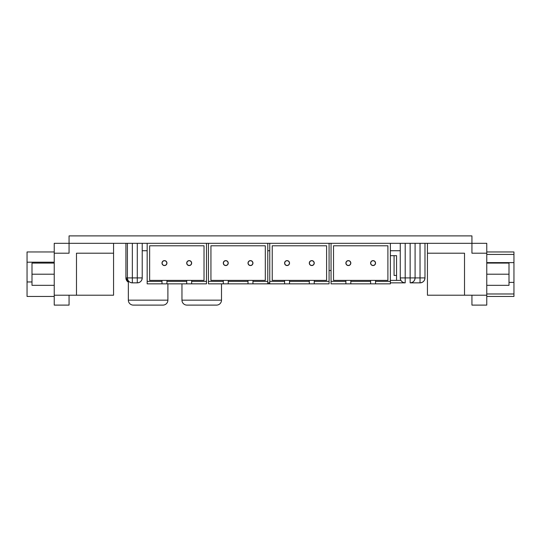 <?xml version="1.0" encoding="UTF-8"?>
<svg xmlns="http://www.w3.org/2000/svg" width="541" height="541" viewBox="0 0 541 541"><rect width="100%" height="100%" fill="white"/><g stroke="black" fill="none" stroke-linecap="round" stroke-linejoin="round"><path stroke-width="0.81" d="M186.895 305.104A4.943 4.943 0 0 1 181.959 300.16L181.959 283.849L181.959 300.16L221.499 300.16L181.959 300.16A4.943 4.943 0 0 0 186.895 305.104L216.556 305.104A4.943 4.943 0 0 0 221.499 300.16L221.499 283.849L221.499 300.16A4.943 4.943 0 0 1 216.556 305.104L187.186 305.104M167.893 300.16L128.345 300.16A4.943 4.943 0 0 0 133.289 305.104L162.949 305.104A4.943 4.943 0 0 0 167.893 300.16L167.893 283.849L167.893 300.16A4.943 4.943 0 0 1 162.949 305.104L133.289 305.104A4.943 4.943 0 0 1 128.345 300.16L167.893 300.16M394.078 255.67L394.078 275.443L396.553 275.443L394.078 275.443L394.078 255.67M166.939 263.088A2.468 2.468 0 0 1 164.471 265.557A2.468 2.468 0 0 1 161.996 263.088A2.468 2.468 0 0 1 164.471 260.613A2.468 2.468 0 0 1 166.939 263.088L166.215 264.833L164.471 265.557L162.719 264.833L161.996 263.088L162.719 261.337L164.471 260.613L166.215 261.337L166.939 263.088M191.656 263.088A2.468 2.468 0 0 1 189.188 265.557A2.468 2.468 0 0 1 186.713 263.088A2.468 2.468 0 0 1 189.188 260.613A2.468 2.468 0 0 1 191.656 263.088L190.932 264.833L189.188 265.557L187.436 264.833L186.713 263.088L187.436 261.337L189.188 260.613L190.932 261.337L191.656 263.088M228.234 263.088A2.468 2.468 0 0 1 225.766 265.557A2.468 2.468 0 0 1 223.291 263.088A2.468 2.468 0 0 1 225.766 260.613A2.468 2.468 0 0 1 228.234 263.088L227.511 264.833L225.766 265.557L224.015 264.833L223.291 263.088L224.015 261.337L225.766 260.613L227.511 261.337L228.234 263.088M252.951 263.088A2.468 2.468 0 0 1 250.483 265.557A2.468 2.468 0 0 1 248.008 263.088A2.468 2.468 0 0 1 250.483 260.613A2.468 2.468 0 0 1 252.951 263.088L252.228 264.833L250.483 265.557L248.732 264.833L248.008 263.088L248.732 261.337L250.483 260.613L252.228 261.337L252.951 263.088M289.53 263.088A2.468 2.468 0 0 1 287.061 265.557A2.468 2.468 0 0 1 284.586 263.088A2.468 2.468 0 0 1 287.061 260.613A2.468 2.468 0 0 1 289.53 263.088L288.806 264.833L287.061 265.557L285.31 264.833L284.586 263.088L285.31 261.337L287.061 260.613L288.806 261.337L289.53 263.088M314.247 263.088A2.468 2.468 0 0 1 311.778 265.557A2.468 2.468 0 0 1 309.303 263.088A2.468 2.468 0 0 1 311.778 260.613A2.468 2.468 0 0 1 314.247 263.088L313.523 264.833L311.778 265.557L310.027 264.833L309.303 263.088L310.027 261.337L311.778 260.613L313.523 261.337L314.247 263.088M350.825 263.088A2.468 2.468 0 0 1 348.357 265.557A2.468 2.468 0 0 1 345.882 263.088A2.468 2.468 0 0 1 348.357 260.613A2.468 2.468 0 0 1 350.825 263.088L350.101 264.833L348.357 265.557L346.605 264.833L345.882 263.088L346.605 261.337L348.357 260.613L350.101 261.337L350.825 263.088M375.542 263.088A2.468 2.468 0 0 1 373.074 265.557A2.468 2.468 0 0 1 370.599 263.088A2.468 2.468 0 0 1 373.074 260.613A2.468 2.468 0 0 1 375.542 263.088L374.818 264.833L373.074 265.557L371.322 264.833L370.599 263.088L371.322 261.337L373.074 260.613L374.818 261.337L375.542 263.088M128.345 280.833L128.345 300.16L128.345 280.833M471.935 251.267L471.935 235.896L471.935 243.315L390.372 243.315L390.372 281.374L375.542 281.374L375.542 280.387L387.897 280.387L387.897 245.783L333.526 245.783L333.526 280.387L345.882 280.387L345.882 283.849L331.051 283.849L331.051 281.374L345.882 281.374L331.051 281.374L331.051 243.315L329.077 243.315L329.077 281.374L314.247 281.374L314.247 280.387L326.602 280.387L326.602 245.783L272.231 245.783L272.231 280.387L284.586 280.387L284.586 283.849L269.756 283.849L269.756 281.374L284.586 281.374L269.756 281.374L269.756 243.315L267.781 243.315L267.781 281.374L252.951 281.374L252.951 280.387L265.306 280.387L265.306 245.783L210.936 245.783L210.936 280.387L223.291 280.387L223.291 283.849L208.461 283.849L208.461 281.374L223.291 281.374L208.461 281.374L208.461 243.315L206.486 243.315L206.486 281.374L191.656 281.374L191.656 280.387L204.018 280.387L204.018 245.783L149.641 245.783L149.641 280.387L161.996 280.387L161.996 283.849L147.166 283.849L147.166 281.374L161.996 281.374L147.166 281.374L147.166 243.315L69.065 243.315L69.065 235.896L471.935 235.896L69.065 235.896L69.065 251.267M400.922 280.387L396.553 280.387L396.553 255.67L390.372 255.67L396.553 255.67L396.553 280.387L390.372 280.387L400.922 280.387M69.065 253.202L54.235 253.202L54.235 295.217L54.235 243.315L69.065 243.315L54.235 243.315L54.235 253.202L69.065 253.202L69.065 243.315L331.051 243.315L331.051 283.849L345.882 283.849L345.882 280.387L350.825 280.387L333.526 280.387L333.526 245.783L387.897 245.783L387.897 280.387L350.825 280.387L350.825 281.374L350.825 280.387L370.599 280.387L370.599 281.374L350.825 281.374L370.599 281.374L370.599 283.849L350.825 283.849L350.825 281.374L350.825 283.849L390.372 283.849L390.372 243.315L471.935 243.315L471.935 253.202L486.765 253.202L486.765 243.315L471.935 243.315L486.765 243.315L486.765 295.217L486.765 253.202L471.935 253.202M289.53 281.374L289.53 280.387L309.303 280.387L309.303 281.374L289.53 281.374L309.303 281.374L309.303 283.849L289.53 283.849L289.53 281.374L289.53 283.849L329.077 283.849L329.077 243.315L269.756 243.315L269.756 283.849L267.781 283.849L267.781 243.315L208.461 243.315L208.461 283.849L228.234 283.849L228.234 280.387L248.008 280.387L248.008 281.374L228.234 281.374L248.008 281.374L248.008 283.849L228.234 283.849L267.781 283.849L252.951 283.849L252.951 281.374L267.781 281.374L267.781 283.849L289.53 283.849L284.586 283.849L284.586 280.387L272.231 280.387L272.231 245.783L326.602 245.783L326.602 280.387L284.586 280.387L289.53 280.387L289.53 281.374M166.939 281.374L166.939 280.387L186.713 280.387L186.713 281.374L166.939 281.374L186.713 281.374L186.713 283.849L166.939 283.849L166.939 281.374L166.939 283.849L206.486 283.849L206.486 243.315L147.166 243.315L147.166 283.849L166.939 283.849L161.996 283.849L161.996 280.387L149.641 280.387L149.641 245.783L204.018 245.783L204.018 280.387L161.996 280.387L166.939 280.387L166.939 281.374M54.235 295.217L54.235 305.104L69.065 305.104L54.235 305.104L54.235 295.217L69.065 295.217L54.235 295.217M486.765 305.104L486.765 295.217L464.516 295.217L464.516 253.202L427.444 253.202L427.444 243.315L427.444 295.217L427.444 253.202L464.516 253.202L464.516 295.217L427.444 295.217L471.935 295.217L471.935 305.104L486.765 305.104L471.935 305.104L471.935 295.217L486.765 295.217L486.765 305.104M113.556 295.217L113.556 243.315L113.556 295.217L76.484 295.217L76.484 253.202L76.484 295.217L69.065 295.217L113.556 295.217M331.051 243.315L390.372 243.315L331.051 243.315M269.756 282.855L267.781 282.855L269.756 282.855M113.556 253.202L76.484 253.202L113.556 253.202M331.051 270.5L329.077 270.5L331.051 270.5M265.306 245.783L265.306 280.387L210.936 280.387L210.936 245.783L265.306 245.783M69.065 305.104L69.065 295.217L69.065 305.104M370.788 262.142L371.322 261.337M374.014 260.803L374.818 261.337M374.818 264.833L374.014 265.367M371.322 264.833L370.788 264.028M346.605 261.337L347.41 260.803M350.101 261.337L350.636 262.142M350.636 264.028L350.101 264.833M347.41 265.367L346.605 264.833M309.493 262.142L310.027 261.337M312.718 260.803L313.523 261.337M313.523 264.833L312.718 265.367M310.027 264.833L309.493 264.028M285.31 261.337L286.115 260.803M288.806 261.337L289.34 262.142M289.34 264.028L288.806 264.833M286.115 265.367L285.31 264.833M248.197 262.142L248.732 261.337M251.423 260.803L252.228 261.337M252.228 264.833L251.423 265.367M248.732 264.833L248.197 264.028M224.015 261.337L224.819 260.803M227.511 261.337L228.045 262.142M228.045 264.028L227.511 264.833M224.819 265.367L224.015 264.833M186.902 262.142L187.436 261.337M190.128 260.803L190.932 261.337M190.932 264.833L190.128 265.367M187.436 264.833L186.902 264.028M162.719 261.337L163.524 260.803M166.215 261.337L166.75 262.142M166.75 264.028L166.215 264.833M163.524 265.367L162.719 264.833M509.007 263.088L509.007 285.33L486.765 285.33L509.007 285.33L509.007 274.206L486.765 274.206L509.007 274.206L509.007 263.088L486.765 263.088L509.007 263.088M31.993 285.33L31.993 263.088L54.235 263.088L31.993 263.088L31.993 274.206L54.235 274.206L31.993 274.206L31.993 285.33L54.235 285.33L31.993 285.33M513.95 254.432L513.95 262.615L486.765 262.615L513.95 262.615L513.95 296.454L486.765 296.454L513.95 296.454L513.95 293.979L486.765 293.979L513.95 293.979L513.95 254.432L486.765 254.432L513.95 254.432L513.95 251.964L486.765 251.964L513.95 251.964L513.95 254.858M513.95 282.388L509.007 282.388L513.95 282.388M54.235 251.964L27.05 251.964L27.05 262.189L54.235 262.189L27.05 262.189L27.05 281.962L31.993 281.962L27.05 281.962L27.05 296.454L54.235 296.454L27.05 296.454L27.05 251.964L54.235 251.964M345.882 283.849L350.825 283.849L345.882 283.849M375.542 281.374L390.372 281.374L390.372 283.849L375.542 283.849L375.542 281.374L375.542 283.849L370.599 283.849L370.599 280.387L375.542 280.387L375.542 281.374M314.247 281.374L329.077 281.374L329.077 283.849L314.247 283.849L314.247 281.374L314.247 283.849L309.303 283.849L309.303 280.387L314.247 280.387L314.247 281.374M191.656 281.374L206.486 281.374L206.486 283.849L191.656 283.849L191.656 281.374L191.656 283.849L186.713 283.849L186.713 280.387L191.656 280.387L191.656 281.374M223.291 281.374L223.291 280.387L228.234 280.387L228.234 283.849L223.291 283.849L223.291 281.374M248.008 281.374L248.008 280.387L252.951 280.387L252.951 283.849L248.008 283.849L248.008 281.374M396.553 255.67L390.372 255.67M147.166 250.726L142.222 250.726L147.166 250.726M269.756 250.726L267.781 250.726L269.756 250.726M400.259 250.726L390.372 250.726L400.259 250.726M410.146 243.315L410.146 277.912L405.202 277.912L405.202 243.315L405.202 282.855L390.372 282.855L405.202 282.855A4.943 4.943 0 0 1 400.259 277.912L405.202 277.912L400.259 277.912C400.55 280.914 402.2 282.564 405.202 282.855L405.202 277.912L415.089 277.912L415.089 243.315L415.089 277.912A4.943 4.943 0 0 1 410.146 282.855C413.148 282.564 414.791 280.914 415.089 277.912L410.146 277.912L410.146 282.855L410.146 243.315M400.259 243.315L400.259 277.912L400.259 243.315M137.286 243.315L137.286 277.912L132.342 277.912L132.342 243.315L132.342 282.855L137.286 282.855L132.342 282.855L132.342 277.912L127.399 277.912L142.222 277.912L142.222 243.315L142.222 277.912L137.286 277.912L137.286 282.855C140.281 282.564 141.931 280.914 142.222 277.912A4.943 4.943 0 0 1 137.286 282.855L137.286 243.315M127.399 243.315L127.399 277.912C127.69 280.914 129.34 282.564 132.342 282.855A4.943 4.943 0 0 1 127.399 277.912L125.911 277.912L127.399 277.912L127.399 243.315M125.911 243.315L125.911 277.912L128.345 282.172A4.943 4.943 0 0 1 125.911 277.912L125.911 243.315M420.032 243.315L420.032 277.912L415.089 277.912L424.976 277.912L424.976 243.315L424.976 277.912A4.943 4.943 0 0 1 420.032 282.855L410.146 282.855L420.032 282.855L420.032 277.912L420.032 282.855C423.035 282.564 424.678 280.914 424.976 277.912L420.032 277.912L420.032 243.315"/></g></svg>
